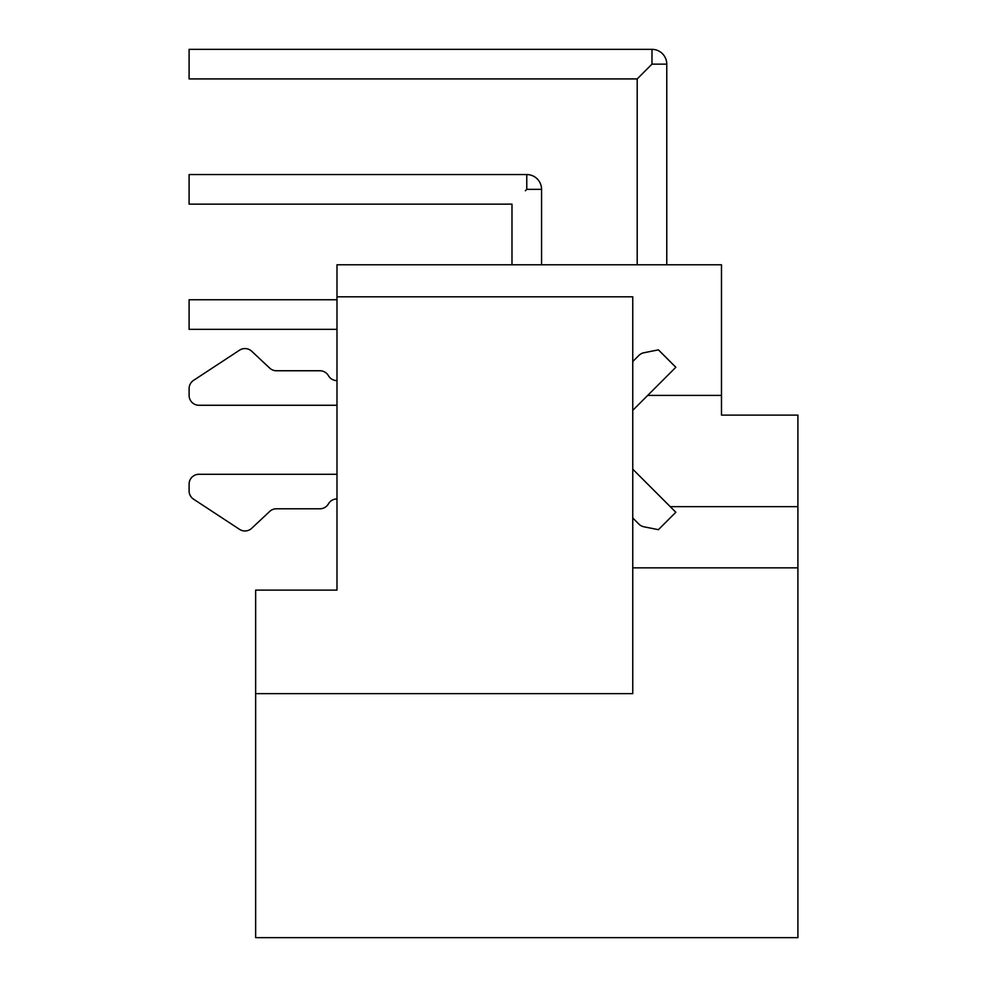 <?xml version="1.0" encoding="UTF-8"?>
<svg xmlns="http://www.w3.org/2000/svg" width="987" height="987" viewBox="0 0 987 987"><rect width="100%" height="100%" fill="white"/><g stroke="black" fill="none" stroke-linecap="round" stroke-linejoin="round"><path stroke-width="1.48" d="M336.986 590.115L336.986 264.775L721.485 264.775L721.485 415.12L797.903 415.12L797.903 937.65L255.645 937.65L255.645 590.115L336.986 590.115M336.986 296.816L632.753 296.816L632.753 693.639L255.645 693.639M526.774 189.344L526.774 174.563A14.793 14.793 0 0 1 541.567 189.344L526.774 189.344C508.379 207.739 508.379 207.739 526.774 189.344L525.343 190.775L526.774 189.344C508.379 207.739 508.379 207.739 526.774 189.344C508.379 207.739 508.379 207.739 526.774 189.344L525.343 190.775L526.774 189.344C508.379 207.739 508.379 207.739 526.774 189.344C508.379 207.739 508.379 207.739 526.774 189.344L525.343 190.775L526.774 189.344C508.379 207.739 508.379 207.739 526.774 189.344C508.379 207.739 508.379 207.739 526.774 189.344L525.343 190.775L526.774 189.344C508.379 207.739 508.379 207.739 526.774 189.344C508.379 207.739 508.379 207.739 526.774 189.344L525.343 190.775L526.774 189.344C508.379 207.739 508.379 207.739 526.774 189.344C508.379 207.739 508.379 207.739 526.774 189.344L525.343 190.775L526.774 189.344C508.379 207.739 508.379 207.739 526.774 189.344C508.379 207.739 508.379 207.739 526.774 189.344L525.343 190.775L526.774 189.344C508.379 207.739 508.379 207.739 526.774 189.344C508.379 207.739 508.379 207.739 526.774 189.344L525.343 190.775L526.774 189.344C508.379 207.739 508.379 207.739 526.774 189.344C508.379 207.739 508.379 207.739 526.774 189.344L525.343 190.775L526.774 189.344C508.379 207.739 508.379 207.739 526.774 189.344C508.379 207.739 508.379 207.739 526.774 189.344L525.343 190.775L526.774 189.344C508.379 207.739 508.379 207.739 526.774 189.344C508.379 207.739 508.379 207.739 526.774 189.344L525.343 190.775L526.774 189.344C508.379 207.739 508.379 207.739 526.774 189.344C508.379 207.739 508.379 207.739 526.774 189.344L525.343 190.775L526.774 189.344C508.379 207.739 508.379 207.739 526.774 189.344C508.379 207.739 508.379 207.739 526.774 189.344L525.343 190.775M651.988 49.35A14.793 14.793 0 0 1 666.768 64.143L651.988 64.143L651.988 49.35L189.097 49.35L189.097 78.923L637.195 78.923L651.988 64.143L637.503 78.615M328.449 375.689A9.858 9.858 0 0 0 336.986 380.612A9.858 9.858 0 0 1 328.449 375.689A9.858 9.858 0 0 0 319.911 370.754L276.422 370.754A9.858 9.858 0 0 1 269.685 368.089L251.697 351.236A9.858 9.858 0 0 0 239.545 350.188L193.551 380.377A9.858 9.858 0 0 0 189.097 388.619L189.097 395.405A9.858 9.858 0 0 0 198.967 405.262L336.986 405.262L198.967 405.262M198.967 474.278L336.986 474.278L198.967 474.278A9.858 9.858 0 0 0 189.097 484.136L189.097 490.921A9.858 9.858 0 0 0 193.551 499.163L239.545 529.353A9.858 9.858 0 0 0 251.697 528.304L269.685 511.451A9.858 9.858 0 0 1 276.422 508.786L319.911 508.786A9.858 9.858 0 0 0 328.449 503.851A9.858 9.858 0 0 1 336.986 498.928A9.858 9.858 0 0 0 328.449 503.851M526.774 174.563L189.097 174.563L189.097 204.136L511.982 204.136L511.982 264.775M336.986 299.764L189.097 299.764L189.097 329.35L336.986 329.35M632.753 410.358L675.836 367.275L658.415 349.854L643.906 352.754A9.858 9.858 0 0 0 638.873 355.443L632.753 361.563M269.685 368.089L251.697 351.236M239.545 350.188L193.551 380.377M189.097 388.619L189.097 395.405M632.753 517.978L638.873 524.085A9.858 9.858 0 0 0 643.906 526.787L658.415 529.686L675.836 512.253L632.753 469.183M189.097 484.136L189.097 490.921M193.551 499.163L239.545 529.353M269.685 511.451A9.858 9.858 0 0 1 276.422 508.786L319.911 508.786M797.903 567.846L632.753 567.846M797.903 506.652L670.235 506.652M647.719 395.405L721.485 395.405M637.195 78.923L637.195 264.775M666.768 64.143L666.768 264.775M541.567 189.344L541.567 264.775"/></g></svg>
